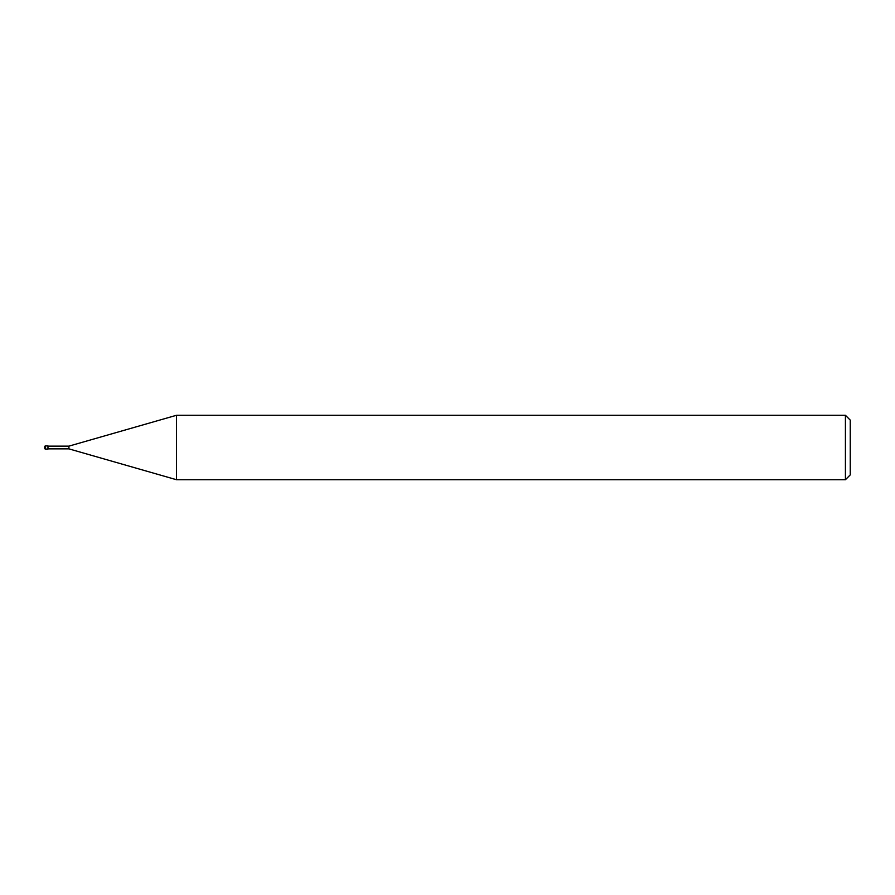 <?xml version="1.0" encoding="UTF-8"?>
<svg xmlns="http://www.w3.org/2000/svg" width="895" height="895" viewBox="0 0 895 895"><rect width="100%" height="100%" fill="white"/><g stroke="black" fill="none" stroke-linecap="round" stroke-linejoin="round"><path stroke-width="1.34" d="M845.417 479.72L845.417 415.28L850.25 420.113L850.25 474.887L845.417 479.72L176.494 479.72L68.915 448.865L47.972 448.865M68.915 448.865L68.915 446.135L176.494 415.28L845.417 415.28M47.972 446.135L68.915 446.135M176.494 479.72L176.494 415.28M45.555 445.889A0.805 0.805 0 0 0 44.75 446.694L44.75 448.305A0.805 0.805 0 0 0 45.555 449.111L45.555 445.889L47.972 445.889L47.972 449.111L45.555 449.111"/></g></svg>
